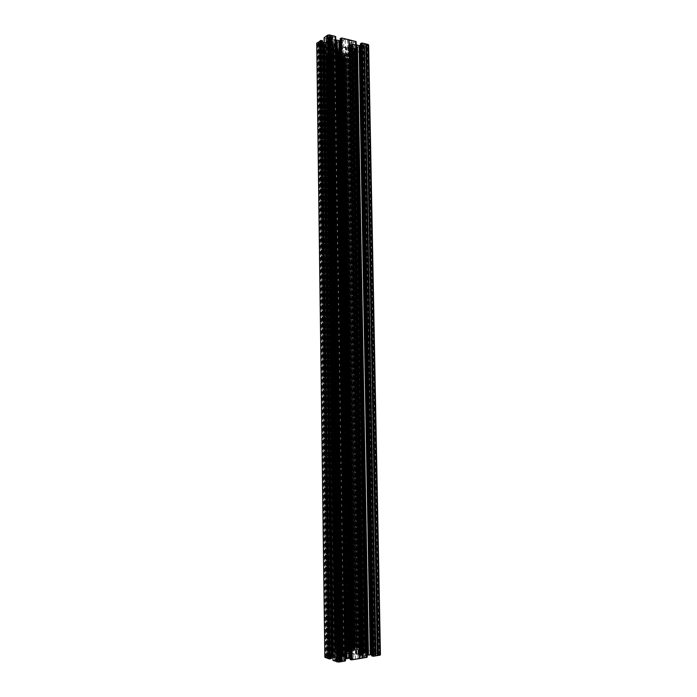 <?xml version="1.0" encoding="UTF-8"?>
<svg xmlns="http://www.w3.org/2000/svg" width="697" height="697" viewBox="0 0 697 697"><rect width="100%" height="100%" fill="white"/><g stroke="black" fill="none" stroke-linecap="round" stroke-linejoin="round"><path stroke-width="0.52" stroke-dasharray="3.48 2.61" d="M352.726 645.849L354.067 645.901L344.37 60.639L343.116 60.778L352.726 645.849L349.781 646.38L351.915 646.964L342.305 58.992L343.09 58.896L352.752 646.99L351.915 646.964M350.669 646.52L341.164 59.759L340.328 60.02L350.007 646.276M340.772 56.492L350.234 648.489L340.659 56.553L341.669 56.396L351.305 648.567L352.342 648.297L355.2 649.325L352.438 650.04L342.671 53.939L352.699 650.048M354.067 645.901L355.871 646.563L352.752 646.99M354.729 646.677L344.963 59.332L346.026 59.472L355.792 646.511M351.488 648.532L341.669 56.396M378.759 655.067L367.075 44.704L366.526 44.564L378.183 655.163L379.212 654.858L376.476 654.039L373.784 654.718L362.536 45.331L373.784 654.718M376.092 654.248L364.609 46.141L365.637 46.394L377.173 654.065M356.298 46.438L366.997 654.535L368.243 654.727L363.59 655.529L360.053 655.049L360.549 654.919L349.964 45.619L360.462 654.962M335.187 648.637L334.708 648.846L326.24 56.413L335.187 648.637L338.637 648.227L338.428 648.619L339.848 648.89L330.718 56.004L339.848 648.89M338.62 648.437L329.786 57.11L329.176 57.537L337.967 648.201M337.148 55.647L346.514 649.134L336.93 55.281L346.287 649.377L344.806 649.482L347.637 650.528L352.438 650.04M334.848 648.959L337.217 649.613L339.639 649.09M337.627 649.412L328.818 55.56L327.79 55.324L336.538 649.587M346.104 649.404L336.93 55.281M337.392 661.723L338.82 661.793L329.463 35.399L328.13 35.564L337.017 661.584L337.514 661.47L335.527 660.965L338.873 660.477L329.559 37.525L330.395 37.429L339.761 660.521L338.873 660.477M336.747 660.834L327.564 37.028L326.492 36.767L335.606 661.026M331.145 40.287L340.302 658.761L330.962 40.243L332.077 40.182L341.46 659.04L346.662 658.36L345.738 657.863L347.289 657.741L345.459 657.393L336.085 42.229L345.729 657.41M338.82 661.793L342.009 661.174L339.761 660.521M341.06 661.017L331.589 36.558L332.225 36.087L341.765 661.296M341.617 658.822L332.077 40.182M378.183 655.163L375.256 655.511L375.43 655.11L373.897 654.797M375.239 655.276L363.703 44.233L364.435 44.05L375.962 655.537M367.119 654.57L356.089 46.037L367.206 654.283M326.196 657.341L317.832 43.127L326.196 657.341L328.618 658.046L331.162 657.48L322.467 42.7L331.162 657.48M329.054 657.829L320.489 42.221L319.418 41.959L327.921 658.012M328.888 41.925L337.845 657.82L328.705 41.872L338.28 657.541L337.06 657.332L341.826 656.522L344.37 656.626L345.459 657.393M326.553 656.992L330.151 656.548L329.925 656.966L331.38 657.262M330.125 656.774L321.526 43.885L320.908 44.338L329.454 656.513M338.167 657.498L329.123 42.308M375.143 654.527L363.712 45.732L362.44 45.471M363.712 45.732L375.361 654.535M375.936 654.439L364.461 45.836L363.921 45.706M364.461 45.836L375.988 654.387M364.775 46.263L376.258 654.161L364.775 46.263M377.696 654.457L366.474 45.836L365.637 46.394M366.099 45.741L377.652 654.509M378.035 654.649L366.056 45.653M366.413 45.418L378.253 654.657M367.075 44.704L367.502 45.026L366.622 45.392M366.526 44.564L377.922 655.067M377.696 655.058L366.282 44.73M366.073 44.756L365.533 44.617L377.121 655.154M377.077 655.215L365.533 44.617M365.489 44.538L364.435 44.05M363.764 44.503L375.361 655.136M363.956 44.774L375.43 655.11L363.886 44.721M363.93 44.808L375.012 654.953M374.794 654.936L363.573 45.044M363.372 45.07L362.536 45.331M364.679 47.71L376.119 653.281L364.679 47.71L368.643 44.922M364.479 47.736L363.677 47.823L375.256 653.246L363.878 47.797M368.33 653.525L357.387 47.623L368.26 653.516L370.978 654.396L375.091 654.056L373.679 653.498L362.484 47.535L363.677 47.823M362.484 47.535L373.714 653.525M374.986 653.978L363.59 46.629L362.423 47.413M363.59 46.629L374.812 654.187M373.27 654.448L361.961 45.932L363.416 46.29M361.961 45.932L361.516 45.915L372.79 654.474M370.978 654.396L359.826 46.107L361.516 45.915M359.826 46.107L370.577 654.335M357.387 47.623L359.452 46.22M357.326 47.649L367.99 653.49L357.073 47.701M357.082 47.814L367.99 653.42L357.082 47.814M371.501 651.991L360.427 49.992L371.571 651.956L367.833 651.712L365.637 652.523L355.008 49.234L357.056 47.849M355.008 49.234L365.646 652.488M366.03 652.061L354.93 49.417M355.304 50.106L366.3 651.965M367.833 651.712L357.003 50.602L355.557 50.254M357.003 50.602L357.814 50.515L368.696 651.747M369.985 652.2L358.999 49.714L357.814 50.515M358.999 49.714L370.194 652.209M360.427 49.992L359.199 49.696M351.941 56.117L351.349 56.178L361.638 648.437L362.266 648.463L351.941 56.117L356.446 53.216L367.153 650.118L371.762 651.756L360.471 50.079M360.61 50.323L371.736 651.739M356.446 53.216L360.654 50.402M361.638 648.437L351.349 56.178M351.157 56.204L349.938 55.917L360.061 648.672L361.429 649.212L357.395 649.534L354.79 648.698L344.989 56.013L354.86 648.707M360.088 648.689L349.938 55.917M349.885 55.838L351.035 55.063L361.334 649.134M361.151 649.334L351.035 55.063M350.852 54.741L349.415 54.401L359.626 649.587M359.164 649.613L349.415 54.401M348.979 54.375L347.333 54.566L357.395 649.534M357.012 649.482L347.333 54.566M346.975 54.671L344.989 56.013M344.928 56.039L354.79 648.698M354.529 648.672L344.684 56.091M344.675 56.23L342.706 57.563L352.29 647.748L354.485 646.973L358.119 647.208L348.047 58.287L358.049 647.243M342.628 57.685L352.29 647.748L342.706 57.563M342.636 57.738L352.699 647.304M352.97 647.208L343.029 58.4M343.29 58.539L344.71 58.87L354.485 646.973M355.322 647.008L345.503 58.783L344.71 58.87M345.503 58.783L346.601 58.043L356.515 647.426M356.812 647.435L346.601 58.043M346.879 58.008L348.047 58.287M348.239 58.6L358.241 647.043L348.091 58.365M348.282 58.679L344.771 61.022L354.477 645.649L352.813 645.588L343.203 61.197L344.771 61.022M337.531 59.881L346.757 646.589L337.531 59.881L343.203 61.197M337.487 59.803L346.548 646.764L337.348 59.567M347.341 648.297L337.967 56.988L347.28 648.315L351.41 647.217L347.341 647.06L338.019 59.01L337.304 59.489L346.548 646.764M338.019 59.01L347.637 647.077M349.519 646.772L340.075 59.393L338.289 58.975M340.075 59.393L340.859 59.306L350.364 646.807M351.314 647.147L341.73 58.714L340.859 59.306M341.73 58.714L351.393 647.252M350.992 647.661L341.8 58.531M341.417 57.877L350.722 647.757M337.967 56.988L341.155 57.738M337.914 56.962L347.167 648.376L342.933 648.959L339.779 648.41L342.079 647.931L341.068 647.618L332.303 58.33L341.277 647.626M346.792 648.384L337.801 56.866M337.453 56.866L334.246 56.117L343.394 648.933M342.933 648.959L334.246 56.117M333.811 56.091L332.173 56.283L341.182 648.89M340.807 648.829L332.173 56.283M331.816 56.396L330.953 56.988L339.866 648.48M340.066 648.28L330.953 56.988M331.153 57.311L332.948 57.729L341.974 647.975M342.044 647.905L332.948 57.729M333.018 57.842L332.303 58.33M331.537 58.417L340.45 647.591L331.336 58.443L332.112 58.348M331.336 58.443L325.011 56.701L333.715 648.959L325.577 57.102M328.609 54.052L337.653 650.353L328.609 54.052L325.168 56.466M328.801 54.035L329.594 53.948L338.489 650.379L329.393 53.974M345.111 650.101L335.867 54.113L345.181 650.118L342.619 649.273L338.568 649.604L339.866 650.135L330.787 54.227L329.594 53.948M330.787 54.227L339.831 650.109M338.655 649.674L329.777 55.098L330.857 54.34M329.777 55.098L338.864 649.473M340.406 649.221L331.423 55.76L329.977 55.42M331.423 55.76L331.868 55.777L340.868 649.203M342.619 649.273L333.506 55.594L331.868 55.777M333.506 55.594L343.002 649.325M335.806 54.139L333.854 55.481M335.867 54.113L345.433 650.205L336.111 54.061M336.102 53.957L345.451 650.231L336.093 53.948M341.791 651.608L332.591 51.735L341.722 651.643L345.416 651.895L347.672 651.076L338.08 52.563L336.12 53.922M338.08 52.563L347.655 651.12M347.245 651.547L338.15 52.38M337.74 51.7L346.967 651.643M345.416 651.895L336.015 51.212L337.479 51.561M336.015 51.212L335.213 51.299L344.562 651.861M343.333 651.399L334.09 52.092L335.213 51.299M334.09 52.092L343.116 651.39M332.635 51.813L333.889 52.109M332.434 51.491L334.996 49.574L335.998 49.818L334.996 49.574L336.573 48.572L346.078 653.498L341.504 651.843L332.591 51.735M356.42 649.918L357.352 649.865L347.28 54.035L346.4 53.991L356.42 649.918L344.884 652.462L335.666 50.053L338.132 48.607L347.742 653.438L346.958 653.316L337.409 48.834M335.666 50.053L345.477 652.2M348.038 651.782L338.472 51.282L336.067 50.715M338.472 51.282L339.003 51.578L348.587 651.59M348.936 651.233L339.003 51.578M339.334 52.144L339.857 52.432L349.485 651.042M346.4 53.991L339.857 52.432M347.28 54.035L348.657 53.878L358.824 649.926L363.973 649.534L368.103 650.989L357.291 51.761L354.912 53.355L365.516 650.083M359.757 649.874L349.528 53.922L348.657 53.878M349.528 53.922L351.898 54.488L362.266 649.465M363.973 649.534L353.492 54.305L351.898 54.488M353.492 54.305L354.912 53.355M357.291 51.761L368.103 650.989M364.357 652.375L353.727 49.661L353.205 49.365L363.817 652.566L365.219 651.817L354.555 50.524L356.934 51.099M354.555 50.524L354.041 50.236L364.679 652.017M353.727 49.661L354.041 50.236M353.205 49.365L346.618 47.771L356.82 653.716L347.742 653.438M355.879 653.769L345.729 47.727L346.618 47.771M345.729 47.727L343.394 47.718L344.03 47.37L343.394 47.718L344.327 47.893L338.132 48.607M360.88 655.877L350.46 43.719L360.88 655.877L355.575 654.1L345.433 47.204L337.827 48.084L347.428 653.76L346.479 653.812L336.939 48.041L334.612 47.474L334.002 47.91L334.612 47.474L333.48 46.926L342.819 654.588L346.479 653.812M345.433 47.204L346.165 46.969L356.367 654.222M350.312 44.103L346.165 46.969M350.46 43.719L360.689 656.557L362.771 657.489L355.583 658.874L345.233 39.45L347.568 40.034L358.066 658.456M360.889 656.713L350.138 43.127M350.286 42.744L351.819 41.681L362.562 657.323M362.179 657.768L351.819 41.681M351.445 40.992L347.568 40.034M345.233 39.45L343.577 39.651L353.806 658.796L355.583 658.874M349.824 657.985L339.892 41.132L339.151 41.367L349.023 657.855L352.151 658.177L342.053 40.722L343.577 39.651M342.053 40.722L341.312 40.966L351.349 658.046M339.892 41.132L341.312 40.966M339.151 41.367L335.048 44.277L344.797 655.494L343.011 654.744M344.414 655.947L335.048 44.277M334.917 44.66L344.762 655.572M344.614 655.346L335.266 45.253M335.126 45.627L333.654 46.673M336.573 48.572L329.611 46.856L338.637 654.788L329.611 46.856M338.611 654.771L329.42 46.525L338.42 654.98L343.438 655.468L339.117 656.644L329.995 43.754L339.178 656.626M338.437 654.997L329.42 46.525M329.367 46.438L330.125 45.897L339.265 655.311M339.483 655.319L330.125 45.897M330.326 45.871L332.234 46.333L341.504 654.988M342.375 655.023L333.044 46.237L332.234 46.333M333.044 46.237L333.941 45.601L343.342 655.389M343.421 655.502L333.941 45.601M334.002 45.41L342.994 655.947M342.706 656.051L333.584 44.713M333.314 44.556L329.995 43.754M329.942 43.728L339.117 656.644M329.542 43.632L338.611 656.722L329.82 43.623M329.463 43.623L326.126 42.822L335.065 657.306L331.328 656.748L333.732 656.234L332.696 655.894L323.966 45.209L332.913 655.903M334.577 657.332L325.673 42.796L326.126 42.822M325.673 42.796L323.974 42.996L332.765 657.262M332.373 657.193L323.974 42.996M323.617 43.109L322.728 43.754L331.415 656.827M331.633 656.609L322.728 43.754M322.946 44.094L324.811 44.547L333.628 656.278M333.697 656.208L324.811 44.547M324.889 44.669L324.166 45.192M323.364 45.288L332.06 655.86L323.164 45.314L323.966 45.209M323.164 45.314L317.161 43.867L325.464 656.896L324.837 657.175M316.569 43.449L317.161 43.867M331.336 657.724L330.021 658.029L321.465 41.724L322.572 40.914M321.465 41.724L330.334 657.89M322.624 42.29L321.683 42.064M336.79 658.569L327.756 40.67L336.86 658.587L334.246 657.672L325.342 42.256L324.131 42.404M325.342 42.256L334.638 657.741M327.695 40.696L325.708 42.142M327.756 40.67L337.121 658.691L339.413 659.632L337.043 660.503L333.21 660.233L324.305 38.117L333.288 660.198M337.121 658.682L328.008 40.618M328.017 40.461L330.021 39.006L339.317 659.554M339.395 659.667L330.021 39.006M330.082 38.814L338.951 660.129M338.664 660.233L329.646 38.082M329.376 37.926L327.851 37.551L337.043 660.503M336.154 660.468L327.024 37.655L327.851 37.551M327.024 37.655L325.9 38.474L334.926 659.989M334.621 659.972L325.9 38.474M325.612 38.509L324.358 38.204M344.64 659.031L335.004 39.642L344.701 659.013L340.319 660.233L344.623 660.408L334.935 37.411L335.684 36.863M334.935 37.411L344.309 660.39M342.297 660.73L332.748 36.976L334.638 37.446M332.748 36.976L331.92 37.072L341.408 660.695M340.415 660.312L331.005 37.734L331.92 37.072M331.005 37.734L340.336 660.19M340.781 659.728L330.936 37.934M331.371 38.666L341.068 659.623M335.004 39.642L331.641 38.814M335.065 39.668L344.823 658.944L335.179 39.773M335.457 39.764L345.12 658.944M350.182 659.414L352.577 658.909L351.079 658.395L341.042 40.417L340.171 40.522M341.042 40.417L351.48 658.456M352.482 658.831L342.34 39.642L341.417 40.295M342.34 39.642L352.281 659.057M350.234 659.397L340.214 38.814L342.14 39.293M356.141 41.925L355.339 42.473L366.291 656.748L362.065 656.583L366.273 655.407L355.322 44.625L366.213 655.424M366.073 656.74L355.339 42.473M355.13 42.5L353.24 42.029L364.069 657.071M363.181 657.036L352.412 42.125L353.24 42.029M352.412 42.125L351.48 42.77L362.17 656.661M362.083 656.548L351.48 42.77M351.41 42.961L362.475 656.104M362.754 655.999L351.793 43.676M352.055 43.824L355.322 44.625M355.383 44.652L366.273 655.407M355.766 44.747L366.683 655.337L355.496 44.756M360.488 45.471L361.246 45.383L372.512 654.805L374.045 655.311L371.762 655.79M372.912 654.866L361.246 45.383M361.612 45.27L362.553 44.625L373.94 655.232M373.766 655.441L362.553 44.625M362.379 44.286L360.558 43.841L371.832 655.772M356.211 45.976L356.89 45.897L367.85 654.605M367.972 654.622L356.89 45.897M357.003 45.863L368.208 654.71M368.155 654.771L357.221 45.714M357.169 45.61L355.766 45.27L366.666 655.014M366.404 655.006L355.766 45.27M355.522 45.296L366.186 654.927M365.96 654.919L355.313 45.436M355.113 45.462L354.189 45.235L364.984 655.084M364.923 655.145L354.189 45.235M354.128 45.131L365.132 655.215M365.08 655.285L354.32 45M354.268 44.904L352.856 44.556L363.59 655.529M363.32 655.52L352.856 44.556M352.612 44.582L363.085 655.433M363.059 655.18L352.394 44.739M352.386 45.157L351.523 45.253L362.135 655.136M361.909 655.171L351.523 45.253M351.305 45.209L361.76 655.346M361.673 655.372L351.157 44.93M351.079 44.887L361.307 655.433M361.046 655.424L350.73 44.8M350.486 44.835L349.606 45.436L360.079 655.075M360.14 655.014L349.606 45.436M359.8 653.986L349.389 47.239L359.8 653.986L358.075 654.326L359.905 654.666L349.458 46.107L350.016 45.714L360.549 654.919M349.458 46.107L359.643 654.657M359.321 654.71L349.206 46.133M348.909 46.063L359.06 654.701M358.11 654.352L347.786 46.69L348.666 46.089M347.786 46.69L358.162 654.291M358.528 654.23L347.847 46.795M348.195 46.882L358.676 654.222M359.373 654.248L348.979 46.812L348.326 46.882M348.979 46.812L359.6 654.213M359.8 653.978L349.188 46.865M349.258 47.309L348.605 47.387L358.572 653.777L361.821 653.429L351.305 48.041L361.821 653.429M358.842 653.891L348.605 47.387M348.491 47.422L358.606 653.803M358.659 653.742L348.282 47.57M348.334 47.666L349.737 48.006L360.149 653.498M360.41 653.507L349.737 48.006M349.972 47.98L360.61 653.577M360.872 653.594L350.164 47.849M350.408 47.823L351.305 48.041M367.389 654.256L368.687 654.152L365.725 653.089L361.647 653.272L351.358 48.145M351.175 48.267L361.734 653.237M363.207 652.993L352.621 48.703L351.227 48.372M352.621 48.703L363.468 653.002M363.703 653.08L352.865 48.677M353.083 48.529L363.729 653.115M352.952 48.206L363.729 653.106M352.952 48.189L363.729 653.342M364.644 653.377L353.954 48.023L353.091 48.119M353.954 48.023L364.871 653.342M365.019 653.167L354.163 48.067M354.311 48.337L365.097 653.141M365.463 653.08L354.381 48.381M354.729 48.468L365.725 653.089M366.683 653.438L355.853 47.84L354.973 48.441M355.853 47.84L366.631 653.498M366.317 653.551L355.801 47.736M355.505 47.666L366.256 653.612M366.892 653.847L356.028 47.169L355.444 47.562M356.028 47.169L367.11 653.856M367.458 653.795L356.237 47.143M356.559 47.222L367.72 653.803M368.687 654.152L357.692 46.594L356.803 47.196M357.692 46.594L368.626 654.213M368.26 654.274L357.639 46.49M357.291 46.411L368.121 654.283M356.481 46.481L357.16 46.403M329.69 40.748L338.951 658.508L329.69 40.748L328.906 41.193L338.08 658.238L338.934 658.491M337.845 657.82L336.494 657.898L337.723 658.299L328.906 41.193M328.566 41.114L337.453 658.282M336.529 657.924L327.442 41.794L328.322 41.14M336.494 657.898L327.442 41.794L336.59 657.855M336.965 657.794L327.529 41.864M327.886 41.951L337.113 657.785M328.705 41.872L328.017 41.959M329.019 42.386L328.331 42.473L337.435 657.463M337.313 657.445L328.331 42.473M328.217 42.508L337.087 657.358M337.148 657.288L328.008 42.656M328.069 42.761L329.507 43.109L338.672 657.044M338.942 657.053L329.507 43.109M329.751 43.083L339.151 657.132M339.369 657.14L329.951 42.935M330.16 42.918L331.101 43.144L340.38 656.975M340.441 656.914L331.101 43.144M331.171 43.249L340.241 656.835M340.31 656.774L330.988 43.38M331.049 43.484L332.478 43.824L341.826 656.522M342.088 656.53L332.478 43.824M332.722 43.798L342.323 656.618M342.314 656.879L332.931 43.65M332.783 43.292L342.175 656.827L332.783 43.292M332.922 43.223L333.785 43.118L343.246 656.923M343.482 656.879L333.785 43.118M334.002 43.17L343.647 656.705M343.726 656.679L334.168 43.449M334.246 43.493L344.1 656.618M344.37 656.626L334.604 43.58M334.848 43.554L335.71 42.935L345.303 656.983M345.242 657.044L335.71 42.935M335.649 42.831L344.919 657.105M344.858 657.166L335.344 42.761M335.283 42.656L335.841 42.256M346.052 657.349L336.085 42.229M336.39 42.308L346.313 657.367M347.263 657.724L337.505 41.654L336.634 42.273M337.505 41.654L347.202 657.785M346.827 657.846L337.444 41.55M337.095 41.471L346.679 657.855M345.973 657.829L336.303 41.541L336.956 41.463M336.303 41.541L345.738 657.863M335.867 41.114L345.52 658.107L336.085 41.48M335.858 41.097L345.668 658.151M346.374 658.186L336.66 40.949L335.998 41.018M336.66 40.949L346.487 658.203M346.723 658.29L336.764 40.905M336.982 40.757L346.662 658.36M345.137 658.613L335.484 40.295L336.921 40.653M335.484 40.295L344.867 658.604M344.666 658.526L335.24 40.33M335.048 40.461L344.405 658.508M343.394 658.682L333.854 40.26L334.804 40.487M333.854 40.26L343.342 658.735M334.002 40.025L343.586 658.839L333.802 40.173M334.029 39.99L343.499 658.883M341.957 659.144L332.495 39.563L333.941 39.921M332.495 39.563L341.696 659.127M341.46 659.04L332.251 39.598M332.033 39.746L341.443 659.005L332.007 39.79M341.617 658.813L332.016 39.807M330.962 40.243L340.127 658.953L338.881 658.543M340.04 658.979L330.787 39.956M330.709 39.903L339.657 659.04M339.395 659.031L330.352 39.816M330.108 39.851L329.245 40.47L338.454 658.674L329.245 40.47M338.524 658.604L329.219 40.513M318.18 43.676L318.973 43.65L327.398 656.983M327.616 656.992L318.973 43.65M319.174 43.623L319.74 43.763L328.217 656.896M328.278 656.844L319.74 43.763M319.792 43.85L320.908 44.338M321.526 43.885L329.977 656.914M329.925 656.966L321.387 43.667M321.326 43.58L330.282 657.105M330.5 657.114L321.657 43.336M321.866 43.31L322.685 43.04M330.073 657.541L321.448 42.639L322.467 42.7M321.448 42.639L329.855 657.532M329.245 657.628L320.672 42.526L321.239 42.665M320.672 42.526L329.193 657.689M320.306 42.09L328.871 657.916M327.485 657.611L318.642 42.534L319.418 41.959M319.026 42.63L327.538 657.559L319.104 42.683M327.181 657.419L319.078 42.717M318.756 42.953L326.963 657.41M317.832 43.127L318.546 42.979M329.463 35.399L330.038 35.547L339.178 661.584M328.13 35.564L337.435 661.514M337.487 661.453L328.182 35.913M337.514 661.47L328.252 35.965L337.121 661.305M336.895 661.296L327.895 36.253M327.686 36.27L326.492 36.767M327.564 37.028L328.095 36.967L337.322 660.861M337.54 660.869L328.095 36.967M328.304 36.941L328.879 37.08L338.15 660.765M329.559 37.525L328.731 37.316L338.228 660.73L328.879 37.08M339.944 660.791L330.892 37.063L330.395 37.429M330.552 36.976L339.892 660.843L330.474 36.924M340.267 660.991L330.5 36.889M330.84 36.645L340.485 661M331.589 36.558L331.049 36.619M340.066 661.436L330.639 35.922L332.225 36.087M330.639 35.922L339.84 661.427M339.23 661.531L329.855 35.808L330.43 35.948M339.073 56.422L348.613 648.585L339.073 56.422L337.94 56.23L347.333 648.768L348.535 648.619M350.234 648.489L348.343 648.471L339.125 56.501M338.925 56.64L348.43 648.428M349.894 648.193L340.354 57.058L338.986 56.736M340.354 57.058L350.147 648.201M340.798 56.884L350.391 648.315L340.598 57.032M350.399 648.306L340.667 56.57M341.844 56.431L351.645 648.367M351.732 648.341L342 56.701M342.079 56.745L352.09 648.28M352.342 648.297L342.41 56.823M342.654 56.797L343.499 56.222L353.257 648.619M353.205 648.68L343.499 56.222M343.438 56.126L352.865 648.733M343.055 56.004L352.813 648.785L343.124 56.048M343.072 55.969L343.638 55.594L353.423 649.003M353.675 649.012L343.638 55.594M343.874 55.568L353.989 648.968M354.242 648.977L344.17 55.638M344.405 55.603L345.259 55.028L355.165 649.308M355.113 649.369L345.259 55.028M345.198 54.932L354.747 649.43M354.607 649.43L344.858 54.854M344.727 54.845L344.091 54.915L353.928 649.404M353.71 649.438L344.091 54.915M343.882 54.871L353.51 649.656L343.682 54.523M353.649 649.709L343.682 54.505M343.813 54.436L344.449 54.366L354.329 649.735M354.442 649.752L344.449 54.366M344.562 54.331L354.668 649.831M354.616 649.892L344.771 54.192M344.71 54.087L343.333 53.765L353.152 650.135M352.891 650.127L343.333 53.765M351.497 650.196L341.783 53.73L342.671 53.939M341.783 53.73L351.436 650.257M351.637 650.327L341.722 53.634M341.905 53.512L351.576 650.388M350.112 650.623L340.467 53.085L341.852 53.408M340.467 53.085L349.85 650.615M349.624 650.536L340.223 53.111M340.014 53.251L349.606 650.501L339.988 53.294M348.718 650.249L339.169 53.756L340.153 53.591L349.763 650.327L339.997 53.312M339.169 53.756L348.491 650.284M348.334 650.449L338.96 53.704M338.812 53.442L348.256 650.475M347.89 650.536L338.733 53.399M338.385 53.321L347.637 650.528M346.714 650.188L337.304 53.93L338.15 53.347M337.304 53.93L346.775 650.127M347.089 650.074L337.365 54.026M337.662 54.096L347.15 650.013M346.548 649.796L337.165 54.575L337.714 54.192M337.165 54.575L346.339 649.787M345.991 649.848L336.965 54.601M336.642 54.523L345.738 649.831M344.832 649.499L335.562 55.133L336.398 54.549M335.562 55.133L344.893 649.438M345.25 649.386L335.623 55.229M335.963 55.307L345.39 649.377M336.756 55.237L336.093 55.316M337.043 55.716L336.381 55.795L345.32 648.951L347.333 648.768M345.573 649.055L336.381 55.795M336.276 55.821L345.346 648.977M345.407 648.916L336.067 55.969M336.128 56.065L337.505 56.387L346.871 648.68M347.123 648.689L337.505 56.387M326.24 56.413L326.928 56.274L335.597 649.029M326.562 56.927L327.32 56.901L335.998 648.637M336.207 648.646L327.32 56.901M327.52 56.875L328.069 57.006L336.79 648.55M336.843 648.498L328.069 57.006M328.113 57.084L329.176 57.537M329.786 57.11L338.481 648.567M338.428 648.619L329.655 56.91M338.411 648.602L329.925 56.605L338.786 648.75M338.995 648.759L329.925 56.605M330.125 56.579L330.918 56.326M338.594 649.151L329.733 55.952L330.718 56.004M329.733 55.952L338.385 649.142M337.801 649.229L328.993 55.847L329.542 55.978M328.993 55.847L337.757 649.282M328.653 55.429L337.453 649.499L328.653 55.411M336.102 649.221L327.032 55.856L327.79 55.324M327.398 55.943L336.154 649.168L327.468 55.995M335.806 649.038L327.451 56.021M344.37 60.639L354.041 646.084M344.266 60.282L353.971 646.119L344.335 60.334M344.292 60.256L354.355 646.258M354.564 646.267L344.623 60.029M344.815 60.012L345.965 59.567M344.963 59.332L344.457 59.393L354.189 646.659M353.98 646.65L344.457 59.393M344.257 59.419L343.726 59.289L353.414 646.738M353.37 646.79L343.726 59.289M343.673 59.21L343.09 58.896M351.732 646.72L341.826 59.315L342.305 58.992M342.149 59.384L351.776 646.677M351.419 646.546L342.192 59.463M341.861 59.689L351.21 646.537M341.164 59.759L341.669 59.707M351.584 646.154L342.035 60.325L340.545 60.177M342.035 60.325L351.793 646.163M352.36 646.075L342.758 60.421L342.227 60.299M342.758 60.421L352.429 646.041L342.828 60.473M359.652 653.934L358.955 653.908M359.905 654.666L360.515 654.892M335.545 48.276L344.989 653.708L338.69 654.736M344.989 653.708L346.008 653.577L336.503 48.45M347.576 651.007L345.451 650.231M339.761 650.179L338.489 650.379M337.653 650.353L338.28 650.371M337.435 650.345L333.715 648.959M340.241 647.583L334.133 648.558M340.45 647.591L341.068 647.618M347.341 647.06L346.575 646.781M346.801 646.537L352.813 645.588M358.293 646.999L354.477 645.649M354.512 648.585L352.386 647.827M361.421 648.428L360.131 648.637M356.289 53.321L366.988 650.057L362.266 648.463M365.733 652.601L367.964 653.403M373.775 653.446L375.038 653.237M375.901 653.272L375.256 653.246M376.119 653.281L380.431 654.892M371.71 654.771L372.512 654.805M367.171 657.062L366.291 656.748M351.079 658.395L350.138 658.351M344.623 660.408L345.442 660.721M324.14 37.856L333.009 660.434M334.246 657.672L332.939 657.619M330.117 658.107L331.31 658.578M331.842 655.851L325.464 656.896M332.06 655.86L332.696 655.894M338.611 656.722L335.065 657.306M355.575 654.1L347.428 653.76M349.023 657.855L344.571 656.173M352.151 658.177L353.806 658.796M340.493 658.735L341.495 658.778M363.817 652.566L356.82 653.716M365.219 651.817L367.737 651.407M357.352 649.865L358.824 649.926M345.076 652.61L346.958 653.316M346.392 649.099L345.686 649.073M337.156 55.655L346.287 649.377M350.347 648.524L351.305 648.567M350.251 648.515L340.659 56.553M321.718 43.745L330.334 656.853M318.747 43.815L327.154 656.888M322.197 43.397L330.857 657.062M319.566 44.016L328.034 656.748M323.591 45.122L332.303 655.955M320.82 42.299L329.402 657.768M318.163 42.892L326.553 657.48M321.639 42.5L330.282 657.628M318.642 42.534L327.076 657.68M329.786 46.612L338.881 654.884M363.564 44.643L375.012 655.197M363.05 44.991L374.455 654.997M365.733 44.373L377.338 655.302M349.119 40.417L359.713 658.177M355.723 41.75L366.735 657.184M331.389 36.697L340.842 660.939M330.038 35.547L339.43 661.688M330.892 37.063L340.302 660.73M330.875 35.747L340.319 661.54M335.257 36.68L344.989 660.843M327.895 37.115L337.104 660.773M327.79 35.808L337.017 661.584M328.731 37.316L337.984 660.625M327.294 36.174L336.477 661.366M324.532 37.952L333.48 660.347M336.939 48.041L337.827 48.084M329.132 55.638L337.958 649.36M326.562 56.187L335.205 649.09M329.925 55.821L338.803 649.229M327.032 55.856L335.71 649.282M329.176 54.122L338.045 650.284M329.977 56.98L338.82 648.515M327.102 57.049L335.762 648.55M330.448 56.657L339.334 648.698M327.895 57.232L336.599 648.41M331.755 58.269L340.685 647.679M332.809 51.578L341.983 651.747M364.296 46.063L375.753 654.3M366.988 45.488L378.654 654.588M363.503 45.871L374.916 654.439M366.474 45.836L378.088 654.387M364.113 47.64L375.509 653.342M355.862 52.719L366.544 650.44M360.244 50.228L371.301 651.852M356.272 53.251L366.962 650.109M344.649 59.262L354.407 646.729M344.701 60.412L354.425 646.023M343.874 59.079L353.579 646.86M345.181 60.09L354.947 646.206M347.873 58.513L357.857 647.104M341.347 59.637L350.879 646.589M342.584 60.656L352.168 645.936M341.826 59.315L351.393 646.772M341.809 60.473L351.34 646.067M337.705 59.654L346.993 646.677M351.576 56.03L361.874 648.524M345.329 59.332L355.122 646.677M329.794 57.259L338.629 648.349M327.181 37.037L336.337 660.843M363.773 44.338L375.247 655.372M321.544 44.042L330.134 656.679M338.298 658.247L329.106 41.167M343.421 654.317L334.055 47.344M379.037 654.727L367.345 45.244M368.452 45.192L380.213 654.727M362.71 45.671L374.071 654.588M352.525 45.061L363.207 655.232L352.525 45.078M331.929 36.479L341.434 661.061M347.55 648.776L338.141 56.204M337.531 56.875L346.879 648.384M340.023 53.66L349.624 650.284M345.381 653.298L335.928 48.929M332.382 51.412L341.53 651.861M340.833 59.829L350.321 646.485M352.142 56.1L362.475 648.471M340.328 60.02L349.781 646.38M329.873 57.372L338.707 648.28M332.469 36.27L342.009 661.174M363.703 44.233L375.178 655.441M321.622 44.155L330.221 656.6M358.075 654.326L347.759 46.734M329.132 42.325L338.289 657.532M321.308 43.606L329.899 656.949M319.818 43.815L328.296 656.862M324.915 44.625L333.732 656.234M337.06 657.332L327.982 42.7M321.483 43.955L330.073 656.731M331.328 656.748L322.65 43.876M320.603 42.473L329.167 657.663M330.021 658.029L321.387 41.846M326.057 657.219L317.701 43.327M331.467 657.341L322.763 42.918M342.819 654.588L333.48 46.926M335.292 45.375L344.797 655.494M344.379 656.025L334.882 44.538M335.257 42.691L344.823 657.14M345.337 657.001L335.736 42.9M340.214 656.809L330.962 43.414M331.188 43.205L340.476 656.931M338.42 654.98L329.341 46.464M343.438 655.468L334.02 45.479M365.463 44.573L377.051 655.189M368.243 654.727L357.247 45.671M363.825 44.416L375.3 655.328M374.045 655.311L362.649 44.495M379.212 654.858L367.502 45.026M362.771 657.489L352.011 41.419M350.112 43.014L360.689 656.557M361.081 656.034L350.495 43.841M360.053 655.049L349.58 45.479M365.167 655.241L354.346 44.965M354.102 45.174L364.897 655.119M362.065 656.583L351.393 42.909M333.776 40.199L343.316 658.717M329.786 35.747L339.151 661.566M340.319 660.233L330.918 37.865M329.716 40.714L338.951 658.508M324.288 38.152L333.21 660.233M339.413 659.632L330.099 38.884M326.423 36.871L335.527 660.965M347.289 657.741L337.531 41.62M346.757 658.317L337.008 40.714M352.577 658.909L342.427 39.511M358.572 653.777L348.256 47.605M328.923 55.795L337.731 649.264M330.883 54.296L339.866 650.135M344.806 649.482L335.536 55.168M328.653 55.438L337.453 649.491M338.568 649.604L329.69 55.22M328.139 57.049L336.86 648.515M333.044 57.799L342.079 647.931M345.32 648.951L336.05 56.004M329.742 57.18L338.568 648.393M339.779 648.41L330.866 57.11M334.708 648.846L326.109 56.596M325.011 56.701L333.541 648.82M339.936 648.959L330.997 56.204M344.884 652.462L335.501 50.297M341.696 53.669L351.41 650.231M351.663 650.345L341.931 53.469M346.688 650.17L337.278 53.965M337.74 54.157L347.176 650.04M332.356 51.439L341.504 651.843M341.722 651.643L332.565 51.761M347.672 651.076L338.167 52.441M364.531 45.889L376.014 654.405M366.038 45.688L377.626 654.483M362.396 47.457L373.679 653.498M368.713 654.178L357.718 46.551M364.766 46.307L376.249 654.143M375.091 654.056L363.686 46.499M368.304 651.146L357.474 51.5M351.384 48.102L361.909 653.394M361.647 653.272L351.149 48.311M366.718 653.464L355.879 47.797M355.418 47.605L366.23 653.594M360.68 50.367L371.762 651.756M371.571 651.956L360.497 50.045M365.637 652.523L354.912 49.365M348.117 58.33L358.119 647.208M358.31 647.016L348.3 58.644M343.656 59.245L353.344 646.772M353.292 648.646L343.525 56.187M346.026 59.472L355.871 646.563M339.143 56.474L348.613 648.585M346.731 646.572L337.461 59.837M342.21 59.437L351.802 646.694M348.343 648.471L338.899 56.675M351.41 647.217L341.818 58.592M354.703 649.857L344.797 54.148M355.2 649.325L345.285 54.993M349.868 55.865L360.061 648.672M361.429 649.212L351.122 54.941M336.616 48.52L346.13 653.525"/><path stroke-width="1.05" d="M368.643 44.922L368.103 44.512L379.874 655.154L380.431 654.892L368.643 44.922M316.726 43.188L324.837 657.184L316.726 43.188L321.256 40.487L329.916 658.874L321.047 40.513M322.493 40.792L331.241 658.656L322.493 40.792L321.256 40.487M332.939 657.619L331.946 657.619L323.199 42.43L322.624 42.29M323.199 42.43L323.652 42.456L332.425 657.593M324.131 42.404L323.652 42.456M345.189 661L335.44 36.427L345.268 660.965L338.716 662.089L332.983 660.451L324.088 37.838M324.088 37.769L327.686 35.12L329.359 34.92L338.716 662.089M335.44 36.427L329.359 34.92M335.518 36.749L345.39 660.782L335.632 36.775M350.138 658.351L348.761 658.343L338.881 40.592L335.754 39.825M338.881 40.592L339.334 40.618L349.249 658.317M340.171 40.522L339.334 40.618M340.171 38.797L350.182 659.414M340.955 38.169L351.262 659.789L340.955 38.169L340.162 38.727M349.11 39.807L359.713 658.552L367.023 657.297L355.993 41.55L348.857 39.746L359.443 658.595L351.915 659.824L341.774 38.065L341.164 38.143M341.774 38.065L352.142 659.832M348.857 39.746L341.983 38.047M355.993 41.811L367.119 657.114L356.089 41.837M356.219 44.843L359.103 45.558L370.22 654.753L371.71 654.771M370.699 654.727L359.547 45.575L359.103 45.558M359.547 45.575L360.488 45.471M371.762 655.79L360.497 43.815M360.497 43.719L361.264 43.197L372.825 656.156L361.264 43.197M362.074 43.092L373.697 656.199L362.283 43.075L361.473 43.17M362.283 43.075L368.103 44.512M373.697 656.199L379.874 655.154M373.479 656.191L372.825 656.156M371.762 655.842L372.607 656.147M367.162 655.267L370.22 654.753M351.262 659.789L351.915 659.824M351.044 659.78L350.182 659.458M348.761 658.343L345.433 658.892M331.946 657.619L331.336 657.724M331.241 658.656L329.916 658.874M320.437 40.583L329.045 658.839L329.69 658.865M329.045 658.839L325.011 657.332M320.829 40.67L329.454 658.77M361.839 43.258L373.217 656.095M348.918 39.825L359.513 658.552M341.53 38.239L351.663 659.719M328.818 658.831L320.237 40.6M355.923 41.498L366.944 657.332M336.93 662.011L327.686 35.12M322.598 40.87L331.345 658.604M360.462 43.763L371.728 655.816M355.993 41.55L367.023 657.297M367.197 657.088L356.158 41.89M335.71 36.828L345.459 660.739M345.268 660.965L335.518 36.479M332.983 660.451L324.061 37.804M340.145 38.762L350.155 659.432"/></g></svg>
